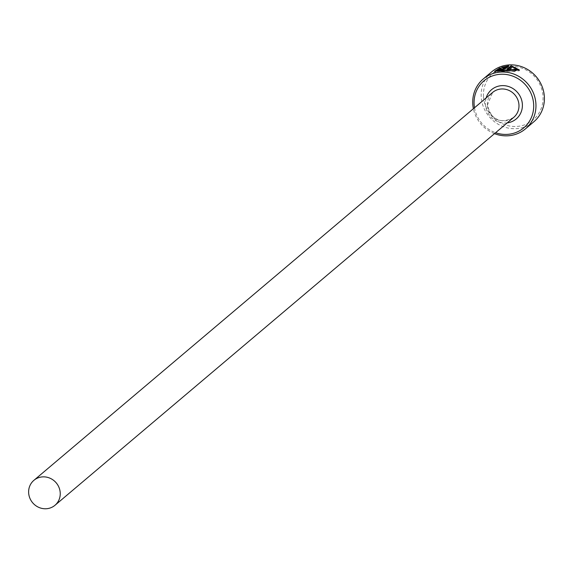 <?xml version="1.0" encoding="UTF-8"?>
<svg xmlns="http://www.w3.org/2000/svg" width="573" height="573" viewBox="0 0 573 573"><rect width="100%" height="100%" fill="white"/><g stroke="black" fill="none" stroke-linecap="round" stroke-linejoin="round"><path stroke-width="0.43" stroke-dasharray="2.87 2.15" d="M514.189 71.424L497.128 71.224L500.938 68.925L500.881 68.015M500.938 68.925L499.713 69.025L494.714 72.169L519.346 70.787L519.288 69.87M514.833 67.335L511.166 66.697M503.574 69.283L501.525 70.178L500.637 69.82M500.594 69.827L500.659 70.121A32.668 30.856 -130.2 0 0 498.309 70.687L498.266 70.035M498.13 69.942L498.188 70.851L505.393 69.569L508.788 66.704L508.731 65.788M483.497 96.551A30.806 29.087 49.8 0 1 511.417 66.289A30.806 29.087 49.8 0 1 543.018 96.228A30.806 29.087 49.8 0 1 515.098 126.49A30.806 29.087 49.8 0 1 483.497 96.551M491.691 71.84A32.668 30.856 -130.2 0 0 481.227 96.959A32.668 30.856 -130.2 0 0 500.781 125.594A32.668 30.856 -130.2 0 0 533.878 121.734M494.492 133.652A32.668 30.856 49.8 0 1 473.398 108.705M474.501 107.767A30.806 29.087 -130.2 0 0 495.595 132.721M505.601 67.12L501.805 68.187L505.63 67.55M503.037 68.187L502.979 67.27M501.805 68.187L501.747 67.27M508.788 66.704L507.52 66.812M499.713 69.025L499.677 68.531M507.857 69.498L506.847 70.357L506.79 69.44M506.847 70.357A32.668 30.856 49.8 0 1 509.247 70.536L509.189 69.627M509.247 70.536L512.778 67.542L512.728 66.633M512.778 67.542L516.832 70.114M505.393 69.569L505.336 68.66M487.394 105.002A16.338 15.428 49.8 0 1 492.63 92.439L487.487 104.845C489.478 114.034 495.717 126.733 513.723 117.386A16.338 15.428 49.8 0 1 497.171 119.32A16.338 15.428 49.8 0 1 487.394 105.002M507.241 122.873A19.138 18.071 49.8 0 1 485.395 104.422A19.138 18.071 49.8 0 1 486.148 97.926M494.714 72.169L494.657 71.253"/><path stroke-width="0.86" d="M500.881 68.015L497.078 70.307L504.362 70.465L516.774 69.204L512.728 66.633L509.189 69.627A32.668 30.856 -130.2 0 0 506.79 69.44L511.116 65.788L519.288 69.87L494.657 71.253L499.656 68.108L500.881 68.015M507.857 69.498L511.166 66.697L511.116 65.788M519.224 70.3L514.833 67.335M500.601 69.211L502.965 68.839L505.572 66.64L501.747 67.27L508.731 65.788L505.336 68.66L500.852 69.791L498.252 69.77A32.668 30.856 49.8 0 1 500.601 69.211L500.594 69.827M500.637 69.82L500.609 69.312M495.595 132.721A30.806 29.087 -130.2 0 0 533.642 104.157A30.806 29.087 -130.2 0 0 502.041 74.218A30.806 29.087 -130.2 0 0 474.122 104.479A30.806 29.087 -130.2 0 0 474.501 107.767M473.398 108.705A32.668 30.856 49.8 0 1 472.782 104.093A32.668 30.856 49.8 0 1 483.254 78.974A32.668 30.856 49.8 0 1 516.352 75.12A32.668 30.856 49.8 0 1 535.913 103.749A32.668 30.856 49.8 0 1 525.441 128.868A32.668 30.856 49.8 0 1 494.492 133.652M525.441 128.868L533.878 121.734A32.668 30.856 -130.2 0 0 544.35 96.615A32.668 30.856 -130.2 0 0 524.789 67.979A32.668 30.856 -130.2 0 0 491.691 71.84L483.254 78.974M60.215 492.723A16.338 15.428 -130.2 0 0 50.431 478.405A16.338 15.428 -130.2 0 0 33.886 480.339A16.338 15.428 -130.2 0 0 28.65 492.895A16.338 15.428 -130.2 0 0 38.427 507.212A16.338 15.428 -130.2 0 0 54.979 505.286A16.338 15.428 -130.2 0 0 60.215 492.723M503.574 69.283L505.63 67.55L505.572 66.64M507.52 66.812L505.601 67.12M499.677 68.531L499.656 68.108M516.774 69.204L516.832 70.114L514.189 71.424M33.886 480.339L492.63 92.439A16.338 15.428 49.8 0 1 509.175 90.513A16.338 15.428 49.8 0 1 518.959 104.83A16.338 15.428 49.8 0 1 513.723 117.386L54.979 505.286M486.148 97.926A19.138 18.071 49.8 0 1 506.016 85.893A19.138 18.071 49.8 0 1 522.368 104.222A19.138 18.071 49.8 0 1 507.241 122.873M503.001 69.412L502.965 68.839M497.128 71.224L497.07 70.307"/></g></svg>

